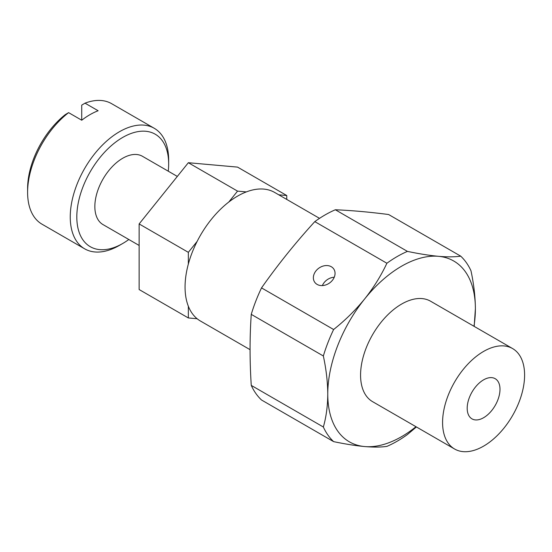 <?xml version="1.0" encoding="UTF-8"?>
<svg xmlns="http://www.w3.org/2000/svg" width="552" height="552" viewBox="0 0 552 552"><rect width="100%" height="100%" fill="white"/><g stroke="black" fill="none" stroke-linecap="round" stroke-linejoin="round"><path stroke-width="0.83" d="M81.73 105.121L81.73 120.219A69.593 40.179 -60 0 1 89.928 114.685A69.593 40.179 -60 0 1 98.132 110.745L85.008 103.169L81.73 105.121M81.73 120.219L68.607 112.642L65.329 114.595A64.95 37.502 120 0 0 27.6 188.549L27.6 192.337A69.593 40.179 120 0 0 42.014 224.195L84.656 248.821A69.593 40.179 120 0 0 119.453 245.371L122.737 243.48A64.95 37.502 120 0 0 128.823 239.499M168.256 171.196A64.95 37.502 120 0 0 168.664 163.93L168.664 160.142A69.593 40.179 120 0 0 154.249 128.285L111.601 103.666A69.593 40.179 120 0 0 85.008 103.169M314.799 221.628L386.89 263.249C381.073 275.683 373.669 287.578 364.672 298.929A104.383 60.265 -60 0 1 438.481 256.314C447.479 257.08 454.889 257.018 460.699 256.142L388.608 214.521C369.274 212.023 351.52 210.443 335.34 209.767A113.084 65.288 120 0 0 314.799 221.628C295.465 242.804 277.704 264.891 261.531 287.896A113.084 65.288 120 0 0 251.257 314.364C249.677 337.093 249.677 360.767 251.257 385.393A113.084 65.288 120 0 0 261.531 400.007L333.622 441.628C345.152 444.049 355.502 445.692 364.672 446.554C373.635 447.313 381.039 447.251 386.89 446.382A113.084 65.288 -60 0 0 407.431 434.521L416.401 426.958M251.257 385.393L323.348 427.013C326.218 417.001 327.688 406.01 327.764 394.052C327.667 381.922 326.197 369.24 323.348 355.985A113.084 65.288 -60 0 1 333.622 329.516L261.531 287.896M251.257 314.364L323.348 355.985M317.11 284.404A11.599 9.149 144.9 0 1 314.723 282.238A11.599 9.149 144.9 0 1 318.952 268.086A11.599 9.149 144.9 0 1 333.698 268.9A11.599 9.149 144.9 0 1 331.048 281.775A11.599 9.149 144.9 0 1 317.11 284.404M415.98 426.71A104.383 60.265 -60 0 1 364.672 446.554A104.383 60.265 -60 0 1 327.764 394.052A104.383 60.265 -60 0 1 364.672 298.929C355.522 310.141 345.172 320.339 333.622 329.516M335.34 209.767L407.431 251.388C418.982 253.81 429.332 255.452 438.481 256.314A104.383 60.265 -60 0 1 475.389 308.823C475.293 296.693 473.816 284.011 470.973 270.756A113.084 65.288 -60 0 0 460.699 256.142M474.182 326.391L475.389 308.823A104.383 60.265 -60 0 1 473.975 326.267M250.077 349.678L200.438 321.022A74.23 42.856 -60 0 1 197.133 318.739A74.23 42.856 -60 0 1 188.342 306.236A74.23 42.856 -60 0 1 188.342 264.056A74.23 42.856 -60 0 1 197.133 241.41A74.23 42.856 -60 0 1 228.769 202.053A74.23 42.856 -60 0 1 246.337 191.91A74.23 42.856 -60 0 1 274.668 192.448L319.532 218.35M188.342 264.056L188.342 252.34L197.133 241.41M228.769 202.053L237.553 191.123L246.337 191.91M278.746 194.808L286.757 195.518L286.757 199.431M197.133 318.739L188.342 317.952L188.342 306.236M188.342 252.34L139.138 223.933L139.138 289.545L188.342 317.952M139.138 223.933L188.342 162.716L237.553 191.123M188.342 162.716L237.553 167.111L286.757 195.518M177.323 176.426L142.45 156.292A39.433 22.77 120 0 0 103.017 179.062A39.433 22.77 120 0 0 103.017 224.595L139.138 245.454M154.249 128.285A69.593 40.179 120 0 0 119.453 131.735A69.593 40.179 120 0 0 73.996 193.055A69.593 40.179 120 0 0 84.656 248.821M68.607 112.642A69.593 40.179 120 0 0 27.6 192.337M168.664 163.93A64.95 37.502 120 0 0 122.737 137.413A64.95 37.502 120 0 0 76.811 216.964A64.95 37.502 120 0 0 122.737 243.48M386.89 263.249A113.084 65.288 -60 0 1 407.431 251.388M333.622 441.628A113.084 65.288 -60 0 1 323.348 427.013M499.995 389.312A23.198 13.393 -60 0 1 489.865 412.661A23.198 13.393 -60 0 1 471.994 418.871A23.198 13.393 -60 0 1 471.994 392.086A23.198 13.393 -60 0 1 495.192 378.693A23.198 13.393 -60 0 1 499.995 389.312M483.593 446.133A57.994 33.479 -60 0 1 454.593 449.011A57.994 33.479 -60 0 1 454.593 382.046A57.994 33.479 -60 0 1 512.587 348.56A57.994 33.479 -60 0 1 521.474 395.032A57.994 33.479 -60 0 1 483.593 446.133M512.587 348.56L430.574 301.213A57.994 33.479 120 0 0 401.58 304.083A57.994 33.479 120 0 0 363.692 355.191A57.994 33.479 120 0 0 372.579 401.656L454.593 449.011M334.257 277.228A11.599 9.149 -35.1 0 0 322.368 285.584"/></g></svg>
